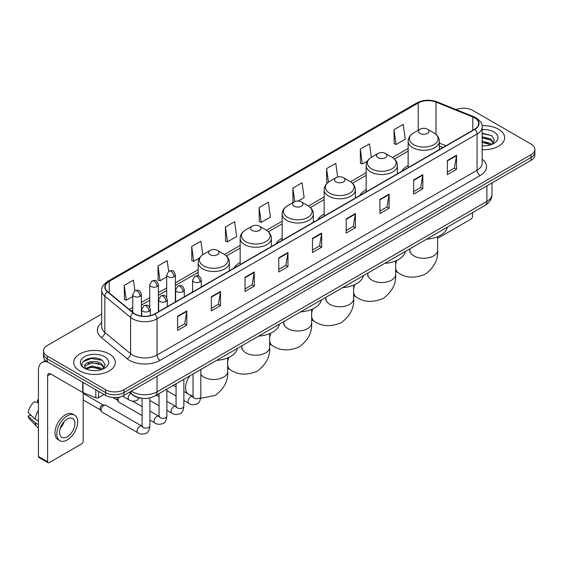 <?xml version="1.0" encoding="UTF-8"?>
<svg xmlns="http://www.w3.org/2000/svg" width="563" height="563" viewBox="0 0 563 563"><rect width="100%" height="100%" fill="white"/><g stroke="black" fill="none" stroke-linecap="round" stroke-linejoin="round"><path stroke-width="0.84" d="M192.602 291.282A22.977 13.266 0 0 0 191.849 292.464M240.155 262.464A22.977 13.266 0 0 0 233.849 268.22M282.154 238.219A22.977 13.266 0 0 0 275.842 243.969M324.147 213.975A22.977 13.266 0 0 0 317.842 219.725M366.147 189.724A22.977 13.266 0 0 0 359.834 195.481M408.147 165.48A22.977 13.266 0 0 0 401.834 171.229M442.87 147.534L439.358 146.12M141.144 398.154A13.005 7.509 180 0 1 132.917 395.085L129.441 392.214M101.699 314.07L47.313 345.471A13.005 7.509 0 0 0 43.506 350.784L43.506 356.442A13.005 7.509 0 0 0 47.313 361.756L105.555 395.381A13.005 7.509 0 0 0 123.951 395.381L531.043 160.349A13.005 7.509 0 0 0 534.85 155.036L534.85 152.207A13.005 7.509 0 0 1 531.043 157.513A13.005 7.509 0 0 0 534.85 152.207L534.85 149.378A13.005 7.509 0 0 0 531.043 144.065L472.8 110.439A13.005 7.509 0 0 0 456.164 109.588M43.506 350.784A13.005 7.509 0 0 0 47.313 356.09L105.555 389.716A13.005 7.509 0 0 0 123.951 389.716L123.951 392.552L531.043 157.513L123.951 392.552A13.005 7.509 0 0 1 105.555 392.552A13.005 7.509 0 0 0 123.951 392.552L123.951 395.381M47.313 356.09L47.313 358.92L105.555 392.552L47.313 358.92A13.005 7.509 0 0 1 43.506 353.613A13.005 7.509 0 0 0 47.313 358.92L47.313 361.756M498.544 129.201A20.81 12.013 0 0 0 482.083 125.725A20.81 12.013 0 0 1 498.544 129.201A20.81 12.013 0 0 1 504.645 137.696A20.81 12.013 0 0 0 498.544 129.201M109.236 353.965A20.81 12.013 0 0 0 86.561 351.361A20.81 12.013 0 0 0 73.711 362.459A20.81 12.013 0 0 0 79.805 370.954A20.81 12.013 0 0 0 102.487 373.558A20.81 12.013 0 0 0 115.331 362.459A20.81 12.013 0 0 0 109.236 353.965A20.81 12.013 0 0 0 86.561 351.361A20.81 12.013 0 0 0 73.711 362.459A20.81 12.013 0 0 0 79.805 370.954A20.81 12.013 0 0 0 102.487 373.558A20.81 12.013 0 0 0 115.331 362.459A20.81 12.013 0 0 0 109.236 353.965M474.637 117.871A13.871 8.009 180 0 1 478.698 123.536A13.871 8.009 180 0 1 474.637 129.201L154.607 313.971A13.871 8.009 180 0 1 133.431 312.901L107.674 291.662A13.871 8.009 180 0 1 105.168 287.067A13.871 8.009 180 0 1 109.229 281.409L418.239 103.001A13.871 8.009 180 0 1 436.001 102.107L472.786 116.977A13.871 8.009 180 0 1 474.637 117.871M474.883 117.73A14.223 8.213 0 0 0 472.983 116.808L436.205 101.938A14.223 8.213 0 0 0 417.992 102.86L108.983 281.261A14.223 8.213 0 0 0 107.392 291.775L133.149 313.014A14.223 8.213 0 0 0 154.846 314.112L474.883 129.342A14.223 8.213 0 0 0 474.883 117.73M177.598 316.237L177.598 330.39L186.789 325.083L186.789 310.924L177.598 316.237M177.598 327.877L184.678 323.788L186.754 311.395A3.469 2.006 -120 0 0 186.789 310.924M184.615 323.824L186.789 325.083M211.315 296.764L211.315 310.924L220.513 305.618L220.513 291.458L211.315 296.764M211.315 308.411L218.395 304.323L220.471 291.93A3.469 2.006 -120 0 0 220.513 291.458M218.338 304.358L220.513 305.618M245.032 277.299L245.032 291.458L254.23 286.145L254.23 271.985L245.032 277.299M245.032 288.946L252.118 284.857L254.194 272.457A3.469 2.006 -120 0 0 254.23 271.985M252.055 284.892L254.23 286.145M278.755 257.833L278.755 271.985L287.953 266.679L287.953 252.52L278.755 257.833M278.755 269.473L285.835 265.384L287.911 252.991A3.469 2.006 -120 0 0 287.953 252.52M285.779 265.426L287.953 266.679M447.353 160.49L447.353 174.65L456.551 169.336L456.551 155.177L447.353 160.49M447.353 172.137L454.44 168.048L456.516 155.648A3.469 2.006 -120 0 0 456.551 155.177M454.376 168.084L456.551 169.336M413.636 179.956L413.636 194.115L422.827 188.809L422.827 174.65L413.636 179.956M413.636 191.603L420.716 187.514L422.792 175.121A3.469 2.006 -120 0 0 422.827 174.65M420.652 187.549L422.827 188.809M379.912 199.429L379.912 213.581L389.11 208.275L389.11 194.115L379.912 199.429M379.912 211.076L386.999 206.98L389.075 194.587A3.469 2.006 -120 0 0 389.11 194.115M386.936 207.022L389.11 208.275M346.196 218.894L346.196 233.054L355.394 227.741L355.394 213.581L346.196 218.894M346.196 230.541L353.275 226.453L355.352 214.053A3.469 2.006 -120 0 0 355.394 213.581M353.212 226.488L355.394 227.741M312.472 238.36L312.472 252.52L321.67 247.213L321.67 233.054L312.472 238.36M312.472 250.007L319.559 245.918L321.635 233.525A3.469 2.006 -120 0 0 321.67 233.054M319.495 245.954L321.67 247.213M482.167 149.667A20.81 12.013 0 0 0 504.645 137.696A20.81 12.013 0 0 1 482.167 149.667M123.951 389.716L531.043 154.684A13.005 7.509 0 0 0 534.85 149.378M202.786 254.687L200.892 241.196L191.694 246.503L191.842 260.578M168.668 271.296L167.176 260.662L157.978 265.968L158.126 280.043M134.944 290.754L133.452 280.128L124.254 285.441L124.402 299.509M298.094 201.068L304.126 197.585L302.049 182.792L292.859 188.098L293.006 202.173M337.701 177.056L335.773 163.319L326.575 168.633L326.723 182.701M371.383 157.316L369.49 143.854L360.299 149.16L360.447 163.235M394.016 129.694L396.092 144.487L405.29 139.181L403.214 124.388L394.016 129.694L394.163 143.769M225.418 227.037L227.494 241.83L236.685 236.516L234.609 221.723L225.418 227.037L225.566 241.105M259.135 207.564L261.211 222.364L270.409 217.051L268.333 202.258L259.135 207.564L259.283 221.639M261.211 222.364L259.135 221.583M293.414 202.328L292.859 202.117M292.859 188.098L294.752 201.61M327.448 182.975L326.575 182.651M326.575 168.633L328.475 182.159M360.299 149.16L362.375 163.96L367.491 161.004M362.375 163.96L360.299 163.179M396.092 144.487L394.016 143.713M227.494 241.83L225.418 241.055M191.694 246.503L193.771 261.295L199.499 257.988M193.771 261.295L191.694 260.521M157.978 265.968L160.054 280.761L166.697 276.926M160.054 280.761L157.978 279.987M124.254 285.441L126.33 300.234L132.734 296.539M126.33 300.234L124.254 299.46M482.167 145.704L484.75 145.838M482.167 141.207L490.76 143.474L491.907 144.388M482.167 142.333L490.964 144.74M482.167 136.718L490.76 138.977L493.575 142.868M482.167 137.836L490.76 140.103L493.35 143.157M482.167 145.796A14.131 8.156 0 0 0 493.828 143.466A14.131 8.156 0 0 0 493.828 131.925A14.131 8.156 0 0 0 482.167 129.589M492.238 144.255L494.455 139.906L491.654 135.683L482.167 133.164M482.167 133.6L491.464 135.556M482.167 138.09L488.332 138.864M482.167 142.587L488.332 143.361M437.62 238.065A2.168 1.253 120 0 0 438.464 237.868L470.957 219.106A2.168 1.253 120 0 0 472.491 216.452L472.491 212.659M420.068 133.445A5.201 3.005 0 0 0 427.43 133.445A5.201 3.005 0 0 0 427.43 129.201L433.89 132.931A14.335 8.276 0 0 1 433.89 144.635A14.335 8.276 0 0 1 413.615 144.635A14.335 8.276 0 0 1 413.615 132.931C410.082 135.029 408.259 137.808 408.147 141.285A15.609 9.008 0 0 0 412.714 147.654A15.609 9.008 0 0 0 429.724 149.61A15.609 9.008 0 0 0 439.358 141.285C439.239 137.808 437.416 135.029 433.89 132.931L427.43 129.201A5.201 3.005 0 0 0 420.068 129.201A5.201 3.005 0 0 0 420.068 133.445M426.613 239.141A23.843 13.765 0 0 0 447.423 227.135M378.076 157.696A5.201 3.005 0 0 0 385.43 157.696A5.201 3.005 0 0 0 385.43 153.446L391.89 157.176A14.335 8.276 0 0 1 391.89 168.879A14.335 8.276 0 0 1 371.615 168.879A14.335 8.276 0 0 1 371.615 157.176C368.082 159.273 366.26 162.06 366.147 165.529A15.609 9.008 0 0 0 370.721 171.905A15.609 9.008 0 0 0 387.724 173.854A15.609 9.008 0 0 0 397.358 165.529C397.246 162.06 395.423 159.273 391.89 157.176L385.43 153.446A5.201 3.005 0 0 0 378.076 153.446A5.201 3.005 0 0 0 378.076 157.696M384.62 263.393A23.843 13.765 0 0 0 405.423 251.379M336.076 181.94A5.201 3.005 0 0 0 343.437 181.94A5.201 3.005 0 0 0 343.437 177.69L349.897 181.42A14.335 8.276 0 0 1 349.897 193.13A14.335 8.276 0 0 1 329.622 193.13A14.335 8.276 0 0 1 329.622 181.42C326.09 183.517 324.267 186.304 324.147 189.78A15.609 9.008 0 0 0 328.722 196.149A15.609 9.008 0 0 0 345.731 198.099A15.609 9.008 0 0 0 355.366 189.78C355.246 186.304 353.423 183.517 349.897 181.42L343.437 177.69A5.201 3.005 0 0 0 336.076 177.69A5.201 3.005 0 0 0 336.076 181.94M342.621 287.637A23.843 13.765 0 0 0 363.431 275.624M294.083 206.185A5.201 3.005 0 0 0 301.437 206.185A5.201 3.005 0 0 0 301.437 201.941L307.898 205.671A14.335 8.276 0 0 1 307.898 217.374A14.335 8.276 0 0 1 287.623 217.374A14.335 8.276 0 0 1 287.623 205.671C284.09 207.768 282.267 210.548 282.154 214.024A15.609 9.008 0 0 0 286.722 220.393A15.609 9.008 0 0 0 303.731 222.35A15.609 9.008 0 0 0 313.366 214.024C313.253 210.548 311.43 207.768 307.898 205.671L301.437 201.941A5.201 3.005 0 0 0 294.083 201.941A5.201 3.005 0 0 0 294.083 206.185M300.628 311.881A23.843 13.765 0 0 0 321.431 299.875M252.083 230.436A5.201 3.005 0 0 0 259.444 230.436A5.201 3.005 0 0 0 259.444 226.185L265.905 229.915A14.335 8.276 0 0 1 265.905 241.618A14.335 8.276 0 0 1 245.623 241.618A14.335 8.276 0 0 1 245.623 229.915C242.097 232.012 240.274 234.799 240.155 238.269A15.609 9.008 0 0 0 244.729 244.645A15.609 9.008 0 0 0 261.739 246.594A15.609 9.008 0 0 0 271.373 238.269C271.253 234.799 269.431 232.012 265.905 229.915L259.444 226.185A5.201 3.005 0 0 0 252.083 226.185A5.201 3.005 0 0 0 252.083 230.436M258.628 336.132A23.843 13.765 0 0 0 279.438 324.119M210.09 254.68A5.201 3.005 0 0 0 217.445 254.68A5.201 3.005 0 0 0 217.445 250.429L223.905 254.159A14.335 8.276 0 0 1 223.905 265.87A14.335 8.276 0 0 1 203.63 265.87A14.335 8.276 0 0 1 203.63 254.159C200.097 256.256 198.275 259.043 198.162 262.52A15.609 9.008 0 0 0 202.729 268.889A15.609 9.008 0 0 0 219.739 270.838A15.609 9.008 0 0 0 229.373 262.52C229.261 259.043 227.438 256.256 223.905 254.159L217.445 250.429A5.201 3.005 0 0 0 210.09 250.429A5.201 3.005 0 0 0 210.09 254.68M216.635 360.376A23.843 13.765 0 0 0 237.438 348.363M142.087 415.6L118.906 402.214A3.899 2.252 -60 0 1 118.413 401.729A3.899 2.252 -60 0 1 118.096 400.427A3.899 2.252 -60 0 1 119.293 397.105M118.413 401.729L117.252 399.864A2.815 1.626 -60 0 1 117.02 398.921A2.815 1.626 -60 0 1 117.364 397.429M101.115 410.23A3.899 2.252 -60 0 1 103.873 405.451A3.899 2.252 -60 0 1 105.161 405.079A3.899 2.252 -60 0 1 105.823 405.261L141.813 426.036A3.899 2.252 -60 0 0 140.032 426.135A3.899 2.252 -60 0 0 139.856 426.226A3.899 2.252 -60 0 0 137.309 429.668A3.899 2.252 -60 0 0 137.907 432.792L101.917 412.017A3.899 2.252 -60 0 1 101.431 411.532A3.899 2.252 -60 0 1 101.115 410.23M101.431 411.532L100.27 409.667A2.815 1.626 -60 0 1 100.038 408.724A2.815 1.626 -60 0 1 102.03 405.276A2.815 1.626 -60 0 1 102.966 405.001L105.161 405.079M98.581 391.355L98.581 397.64L104.021 394.494M47.961 362.129A17.34 10.014 -120 0 0 42.014 362.488A17.34 10.014 -120 0 0 38.425 370.426L38.425 456.438L47.623 461.751L47.623 375.732A4.335 2.505 60 0 1 48.517 373.748A4.335 2.505 60 0 1 50.684 373.966L82.74 392.474L82.74 382.207M47.623 461.751A2.168 1.253 120 0 0 48.066 462.744L38.875 457.43A2.168 1.253 -60 0 1 38.425 456.438M48.066 462.744A2.168 1.253 120 0 0 49.15 462.638L81.649 443.876A2.168 1.253 120 0 0 83.176 441.223L83.176 392.671M98.581 397.64A2.168 1.253 180 0 1 95.809 397.781L83.028 392.608A2.168 1.253 180 0 1 82.74 392.474M67.236 436.761A10.838 6.256 120 0 0 74.316 427.211A10.838 6.256 120 0 0 72.655 418.527A10.838 6.256 120 0 0 67.236 419.062A10.838 6.256 120 0 0 60.157 428.612A10.838 6.256 120 0 0 61.817 437.296A10.838 6.256 120 0 0 67.236 436.761M60.234 428.359A10.838 6.256 120 0 0 64.126 421.624M38.425 400.223L37.503 399.941L37.503 402.116L38.425 402.651M74.612 415.142L72.768 414.087A14.737 8.508 120 0 0 65.399 414.811A14.737 8.508 120 0 0 55.772 427.803A14.737 8.508 120 0 0 58.031 439.612L59.868 440.674A14.737 8.508 120 0 0 67.236 439.942A14.737 8.508 120 0 0 76.871 426.958A14.737 8.508 120 0 0 74.612 415.142A14.737 8.508 120 0 0 67.236 415.874A14.737 8.508 120 0 0 57.609 428.865A14.737 8.508 120 0 0 59.868 440.674M38.425 410.357A14.307 8.262 120 0 0 35.166 419.168L28.15 412.602A11.274 6.51 120 0 1 34.442 401.715L38.425 402.918M38.425 421.054L35.166 419.168M31.943 416.156L30.036 415.058L28.15 416.141L35.166 422.707L38.425 424.593M35.166 422.707A14.307 8.262 120 0 0 36.933 426.705A14.307 8.262 120 0 0 38.017 427.556L38.425 427.796M38.425 399.688A11.274 6.51 120 0 0 37.503 399.941M28.15 416.141A11.274 6.51 120 0 0 29.48 418.949L36.933 426.705M92.17 370.51L95.443 370.602M85.675 368.434L91.987 366.027L101.453 368.237L102.593 369.159M86.259 369.039L91.987 367.153L101.657 369.504M85.773 368.871L84.76 366.499A9.796 5.658 0 0 0 86.343 369.117M104.261 367.632L101.453 363.747C95.569 359.356 83.465 362.065 84.76 366.499L84.724 366.063M84.788 366.633L85.055 365.908L91.987 362.656L101.453 364.866L104.042 367.928M102.93 369.018L105.147 364.676L102.346 360.454C92.431 353.325 74.809 362.72 84.985 368.476L85.485 368.786M104.514 356.689A14.131 8.156 0 0 0 84.527 356.689A14.131 8.156 0 0 0 84.527 368.23A14.131 8.156 0 0 0 104.514 368.23A14.131 8.156 0 0 0 104.514 356.689M82.916 361.868L91.213 358.462L102.149 360.327M88.102 363.522L91.213 362.959L99.025 363.628M88.102 368.019L91.213 367.456L99.025 368.125M131.369 391.095A17.34 10.014 0 0 0 132.53 391.841A17.34 10.014 0 0 0 157.056 391.841L486.896 201.406A17.34 10.014 0 0 0 491.978 194.326C492.104 198.633 489.81 202.314 485.102 205.375L155.261 395.81A8.67 5.004 60 0 0 157.056 391.841L157.056 376.267M486.896 185.832L486.896 201.406A8.67 5.004 60 0 1 485.102 205.375M130.665 391.503A8.67 5.799 129.5 0 0 132.178 394.325L129.546 392.151M531.043 160.349L531.043 154.684M105.555 395.381L105.555 389.716M482.167 159.209A21.675 12.513 180 0 1 480.155 175.572L160.124 360.341A4.335 2.505 60 0 1 157.056 355.028L477.086 170.258A17.34 10.014 0 0 0 482.167 163.179L482.167 126.935A17.34 10.014 180 0 1 477.086 134.015A4.335 2.505 -120 0 0 474.883 129.342M160.124 360.341A21.675 12.513 180 0 1 129.469 360.341A21.675 12.513 180 0 1 127.041 358.666L101.284 337.434A21.675 12.513 180 0 1 101.699 322.747M132.53 355.028A17.34 10.014 0 0 0 157.056 355.028L157.056 318.785A17.34 10.014 180 0 1 130.588 317.448L104.838 296.208A17.34 10.014 180 0 1 101.699 290.466L101.699 326.716A17.34 10.014 0 0 0 104.838 332.459L130.588 353.691A17.34 10.014 0 0 0 132.53 355.028M482.167 126.935C482.744 124.226 480.753 121.207 476.192 117.871L473.912 116.766A4.335 2.027 112 0 0 472.983 116.808M473.912 116.766L437.127 101.896C429.949 99.355 423.137 99.721 416.683 103.001A4.335 2.505 60 0 1 417.992 102.86M108.983 281.261A4.335 2.505 -120 0 0 107.674 281.401C103.177 284.639 101.185 287.658 101.699 290.466M107.392 291.775A4.335 2.899 129.5 0 0 104.838 296.208L104.838 332.459A4.335 2.899 -50.5 0 1 101.284 337.434M437.127 101.896A4.335 2.027 112 0 0 436.205 101.938M133.149 313.014A4.335 2.899 129.5 0 0 130.588 317.448L130.588 353.691A4.335 2.899 -50.5 0 1 127.041 358.666M154.846 314.112A4.335 2.505 60 0 1 157.056 318.785L477.086 134.015L477.086 170.258A4.335 2.505 60 0 0 480.155 175.572M109.229 281.409L109.229 292.943M472.786 116.977L472.786 130.271M436.001 102.107L436.001 134.43M445.938 145.768L439.358 143.108M418.239 103.001L418.239 130.257M408.147 148.477L392.467 157.527M366.147 172.721L350.467 181.772M324.147 196.966L308.475 206.016M282.154 221.217L266.475 230.267M240.155 245.461L224.482 254.511M198.162 269.705L175.367 282.865M166.697 287.869L158.386 292.669M149.716 297.679L141.404 302.472M132.734 307.482L129.279 309.474M312.472 238.811L321.635 233.525M346.196 219.345L355.352 214.053M379.912 199.872L389.075 194.587M413.636 180.406L422.792 175.121M447.353 160.941L456.516 155.648M278.755 258.276L287.911 252.991M245.032 277.749L254.194 272.457M211.315 297.215L220.471 291.93M177.598 316.68L186.754 311.395M437.62 236.671L437.62 250.254A13.871 8.009 180 0 1 433.559 255.919A13.871 8.009 180 0 1 413.939 255.919A13.871 8.009 180 0 1 409.878 250.254L409.695 251.893M437.62 250.254C438.338 259.381 434.235 267.355 425.297 274.181C414.924 278.502 405.965 278.073 398.421 272.886A13.871 8.009 -60 0 1 395.627 267.918M395.627 265.067A13.871 8.009 -60 0 1 396.746 260.43M395.627 260.922L395.627 274.505A13.871 8.009 180 0 1 391.566 280.163A13.871 8.009 180 0 1 371.946 280.163A13.871 8.009 180 0 1 367.878 274.505L367.702 276.137M395.627 274.505C396.345 283.625 392.235 291.599 383.304 298.425C372.931 302.746 363.972 302.317 356.421 297.137A13.871 8.009 -60 0 1 353.627 292.169M353.627 289.312A13.871 8.009 -60 0 1 354.746 284.674M353.627 285.167L353.627 298.749A13.871 8.009 180 0 1 349.567 304.414A13.871 8.009 180 0 1 329.946 304.414A13.871 8.009 180 0 1 325.886 298.749L325.703 300.389M353.627 298.749C354.345 307.877 350.235 315.85 341.305 322.669C330.931 326.997 321.973 326.568 314.428 321.382A13.871 8.009 -60 0 1 311.635 316.413M311.635 313.563A13.871 8.009 -60 0 1 312.754 308.925M311.635 309.411L311.635 322.993A13.871 8.009 180 0 1 307.567 328.658A13.871 8.009 180 0 1 287.953 328.658A13.871 8.009 180 0 1 283.886 322.993L283.703 324.633M311.635 322.993C312.352 332.121 308.243 340.094 299.312 346.921C288.939 351.242 279.98 350.812 272.429 345.626A13.871 8.009 -60 0 1 269.635 340.657M269.635 337.807A13.871 8.009 -60 0 1 270.754 333.169M269.635 333.662L269.635 347.244A13.871 8.009 180 0 1 265.574 352.902A13.871 8.009 180 0 1 245.954 352.902A13.871 8.009 180 0 1 241.893 347.244L241.71 348.877M269.635 347.244C270.353 356.365 266.243 364.338 257.312 371.165C246.939 375.486 237.98 375.057 230.436 369.877A13.871 8.009 -60 0 1 227.642 364.908M227.642 362.051A13.871 8.009 -60 0 1 228.754 357.414M227.642 357.906L227.642 371.489A13.871 8.009 180 0 1 223.574 377.154A13.871 8.009 180 0 1 203.961 377.154A13.871 8.009 180 0 1 200.836 374.395M193.039 396.366L188.436 394.121A13.871 8.009 -60 0 1 189.977 375.767M200.006 281.845A4.335 2.505 0 0 0 201.273 280.078C199.513 274.512 197.803 275.624 194.77 276.32A4.335 2.505 60 0 1 196.937 276.539A4.335 2.505 -120 0 1 200.006 281.845A4.335 2.505 0 0 1 193.869 281.845A4.335 2.505 0 0 1 192.602 280.078L194.77 276.32M183.855 400.49L188.858 403.382A3.899 2.252 -60 0 1 188.26 400.251A3.899 2.252 -60 0 1 190.808 396.816A3.899 2.252 -60 0 1 190.984 396.718A3.899 2.252 -60 0 1 192.757 396.619L183.855 391.482M193.257 397.014L192.912 397.302L193.039 396.458A3.899 2.252 -0 0 0 194.179 398.055A3.899 2.252 -0 0 0 199.52 398.154A3.899 2.252 -0 0 0 200.836 396.458C200.301 400.99 198.901 403.523 196.628 404.051C193.369 405.043 190.78 404.818 188.858 403.382M183.024 291.648A4.335 2.505 0 0 0 184.291 289.882C182.532 284.322 180.822 285.427 177.788 286.124A4.335 2.505 60 0 1 179.956 286.342A4.335 2.505 -120 0 1 183.024 291.648A4.335 2.505 0 0 1 176.888 291.648A4.335 2.505 0 0 1 175.621 289.882L177.788 286.124M166.873 410.3L171.877 413.186A3.899 2.252 -60 0 1 171.279 410.061A3.899 2.252 -60 0 1 173.826 406.62A3.899 2.252 -60 0 1 173.995 406.528A3.899 2.252 -60 0 1 175.776 406.43L166.873 401.285M176.275 406.817L175.93 407.105L176.057 406.268A3.899 2.252 -0 0 0 177.197 407.858A3.899 2.252 -0 0 0 182.539 407.957A3.899 2.252 -0 0 0 183.855 406.268C183.32 410.793 181.919 413.326 179.646 413.854C176.388 414.847 173.798 414.621 171.877 413.186M166.036 301.458A4.335 2.505 0 0 0 167.31 299.685C165.55 294.125 163.84 295.23 160.807 295.934A4.335 2.505 60 0 1 162.974 296.145A4.335 2.505 -120 0 1 166.036 301.458A4.335 2.505 0 0 1 159.906 301.458A4.335 2.505 0 0 1 158.639 299.685L160.807 295.934M149.892 420.104L154.888 422.989A3.899 2.252 -60 0 1 154.29 419.864A3.899 2.252 -60 0 1 156.845 416.423A3.899 2.252 -60 0 1 157.014 416.331A3.899 2.252 -60 0 1 158.794 416.233L149.892 411.096M159.294 416.627L158.949 416.916L159.069 416.071A3.899 2.252 -0 0 0 160.216 417.662A3.899 2.252 -0 0 0 165.55 417.76A3.899 2.252 -0 0 0 166.873 416.071C166.338 420.603 164.938 423.13 162.665 423.665C159.406 424.657 156.817 424.432 154.888 422.989M149.054 311.262A4.335 2.505 0 0 0 150.328 309.488C148.569 303.929 146.859 305.04 143.825 305.737A4.335 2.505 60 0 1 145.993 305.948A4.335 2.505 -120 0 1 149.054 311.262A4.335 2.505 0 0 1 142.925 311.262A4.335 2.505 0 0 1 141.658 309.488L143.825 305.737M142.312 426.43L141.96 426.719L142.087 425.874A3.899 2.252 -0 0 0 143.234 427.465A3.899 2.252 -0 0 0 148.569 427.563A3.899 2.252 -0 0 0 149.892 425.874C149.357 430.406 147.956 432.94 145.683 433.468C142.425 434.46 139.828 434.235 137.907 432.792M174.101 276.693A4.335 2.505 0 0 0 175.367 274.927C173.608 269.367 171.898 270.472 168.865 271.169A4.335 2.505 60 0 1 171.032 271.387A4.335 2.505 -120 0 1 174.101 276.693A4.335 2.505 0 0 1 167.971 276.693A4.335 2.505 0 0 1 166.697 274.927L168.865 271.169M157.119 286.504A4.335 2.505 0 0 0 158.386 284.73C156.627 279.171 154.916 280.275 151.883 280.979A4.335 2.505 60 0 1 154.051 281.19A4.335 2.505 -120 0 1 157.119 286.504A4.335 2.505 0 0 1 150.99 286.504A4.335 2.505 0 0 1 149.716 284.73L151.883 280.979M140.138 296.307A4.335 2.505 0 0 0 141.404 294.533C139.645 288.974 137.935 290.079 134.902 290.782A4.335 2.505 60 0 1 137.069 290.994A4.335 2.505 -120 0 1 140.138 296.307A4.335 2.505 0 0 1 134.001 296.307A4.335 2.505 0 0 1 132.734 294.533L134.902 290.782M139.652 397.935L136.76 400.532C133.501 401.525 130.912 401.299 128.99 399.857A3.899 2.252 -60 0 1 128.181 398.069A3.899 2.252 -60 0 1 130.827 393.361M47.623 375.732L50.684 373.966M83.028 382.376L83.028 392.608M95.809 397.781L95.809 389.751M155.261 395.81C148.28 399.315 141.306 399.315 134.332 395.81L132.178 394.325M491.978 194.326L491.978 182.905M416.683 103.001L107.674 281.401M408.147 151.116L394.41 159.04M366.147 175.36L352.41 183.292M324.147 199.605L310.417 207.536M282.154 223.856L268.417 231.78M240.155 248.1L226.425 256.031M198.162 272.344L175.367 285.504M166.697 290.508L158.386 295.308M149.716 300.318L141.404 305.111M132.734 310.122L131.165 311.029M442.968 147.485L439.358 146.021M398.421 272.886L395.627 271.275M439.358 149.568L439.358 141.285M408.147 167.591L408.147 141.285M420.068 129.201L413.615 132.931M409.878 248.811L409.878 250.254M356.421 297.137L353.627 295.519M397.358 173.812L397.358 165.529M366.147 191.835L366.147 165.529M378.076 153.446L371.615 157.176M367.878 273.055L367.878 274.505M314.428 321.382L311.635 319.77M355.366 198.063L355.366 189.78M324.147 216.079L324.147 189.78M336.076 177.69L329.622 181.42M325.886 297.299L325.886 298.749M272.429 345.626L269.635 344.014M313.366 222.308L313.366 214.024M282.154 240.331L282.154 214.024M294.083 201.941L287.623 205.671M283.886 321.55L283.886 322.993M230.436 369.877L227.642 368.258M271.373 246.552L271.373 238.269M240.155 264.575L240.155 238.269M252.083 226.185L245.623 229.915M241.893 345.795L241.893 347.244M227.642 371.489C228.36 380.616 224.25 388.59 215.319 395.409L200.688 398.322M188.436 394.121L183.855 391.475M176.057 386.971L173.313 385.388M229.373 270.803L229.373 262.52M198.162 275.919L198.162 262.52M210.09 250.429L203.63 254.159M193.552 396.936L192.757 396.619M200.836 369.497L200.836 396.458M201.273 287.024L201.273 280.078M176.057 395.986L166.873 390.687M193.039 374.001L193.039 396.458M192.602 292.028L192.602 280.078M176.057 386.978L173.305 385.395M176.571 406.739L175.776 406.43M183.855 379.3L183.855 406.268M184.291 296.828L184.291 289.882M159.069 405.796L149.892 400.49M176.057 383.804L176.057 406.268M175.621 301.831L175.621 289.882M159.069 396.781L156.324 395.198M159.582 416.543L158.794 416.233M166.873 389.103L166.873 416.071M167.31 306.631L167.31 299.685M112.917 397.506L117.393 400.089M159.069 393.607L159.069 416.071M158.639 311.642L158.639 299.685M142.087 406.585L132.671 401.152M142.601 426.346L141.813 426.036M149.892 397.872L149.892 425.874M150.328 315.653L150.328 309.488M83.176 399.948L100.411 409.892M142.087 398.28L142.087 425.874M141.658 316.103L141.658 309.488M83.176 393.438L103.226 405.015M175.367 301.979L175.367 274.927M166.697 297.468L166.697 274.927M158.386 311.782L158.386 284.73M149.716 307.278L149.716 284.73M141.404 316.068L141.404 294.533M128.99 399.857L122.488 396.106M132.734 312.324L132.734 294.533M42.014 362.488L45.526 360.461"/></g></svg>
